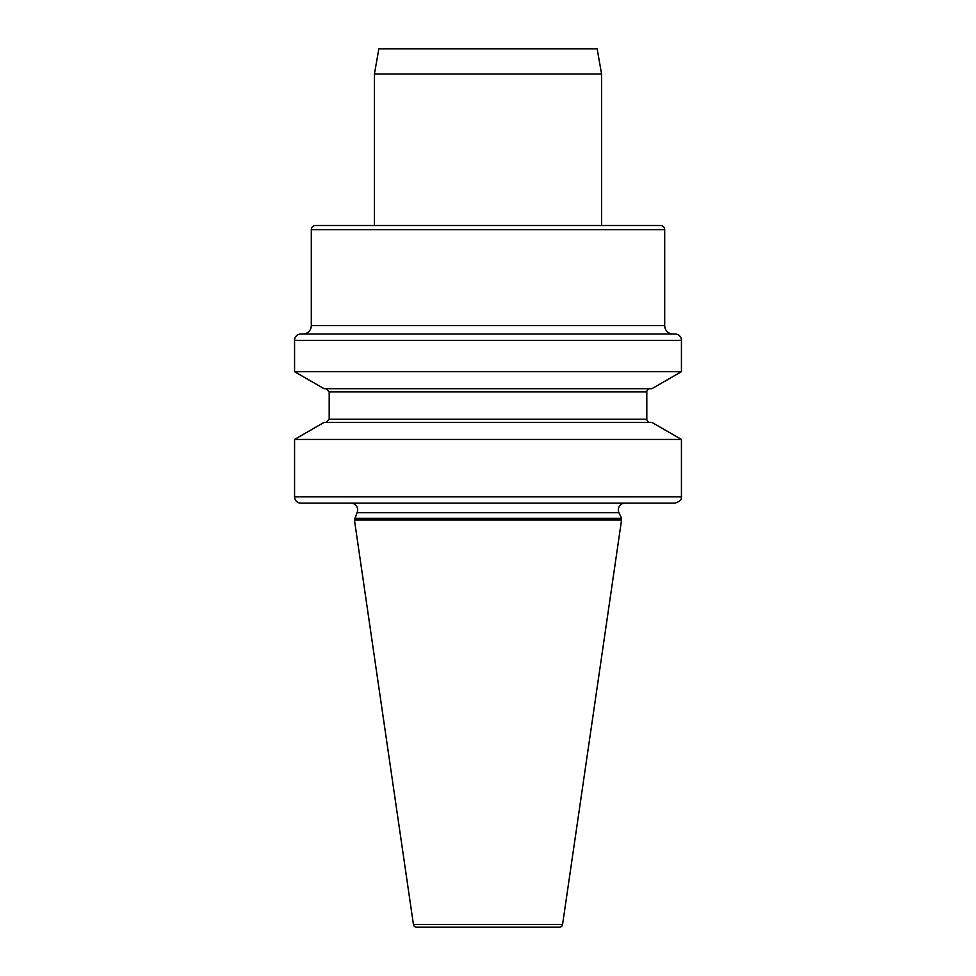 <?xml version="1.0" encoding="UTF-8"?>
<svg xmlns="http://www.w3.org/2000/svg" width="976" height="976" viewBox="0 0 976 976"><rect width="100%" height="100%" fill="white"/><g stroke="black" fill="none" stroke-linecap="round" stroke-linejoin="round"><path stroke-width="1.46" d="M664.693 229.702L311.307 229.702A4.209 4.209 0 0 1 315.516 225.493L660.484 225.493A4.209 4.209 0 0 1 664.693 229.702L664.693 325.618A8.418 8.418 0 0 0 673.098 334.024L302.902 334.024A8.418 8.418 0 0 0 311.307 325.618L664.693 325.618M354.434 518.293L621.566 518.293L618.967 512.717A6.734 6.734 0 0 1 625.067 503.14L350.933 503.14A6.734 6.734 0 0 1 357.033 512.717L354.434 519.976L413.434 924.504A3.16 3.16 0 0 0 416.557 927.2L559.443 927.2A3.16 3.16 0 0 0 562.566 924.504L621.566 519.976L354.434 519.976M681.431 340.343L294.569 340.343A6.307 6.307 0 0 1 300.876 334.024L675.124 334.024A6.307 6.307 0 0 1 681.431 340.343L681.431 371.661L294.569 371.661L324.105 388.716L651.895 388.716L681.431 371.661M621.566 518.293L621.566 519.976M311.307 229.702L311.307 325.618M294.569 439.432L324.105 422.376L651.895 422.376L681.431 439.432L294.569 439.432L294.569 496.833L681.431 496.833C680.553 497.711 683.859 499.883 675.124 503.14L300.876 503.14L675.124 503.14M681.431 439.432L681.431 496.833M294.569 340.343L294.569 371.661M649.967 422.376A3.16 3.16 0 0 1 646.807 419.216L646.807 391.876A3.16 3.16 0 0 1 649.967 388.716M300.876 503.14A6.307 6.307 0 0 1 294.569 496.833M374.418 74.042L601.582 74.042L597.141 48.8L378.859 48.8L374.418 74.042L374.418 225.493M601.582 74.042L601.582 225.493M618.967 512.717L357.033 512.717M413.434 924.504L562.566 924.504M646.807 391.876L329.193 391.876L326.033 388.716M646.807 419.216L329.193 419.216L326.033 422.376M329.193 391.876L329.193 419.216"/></g></svg>
